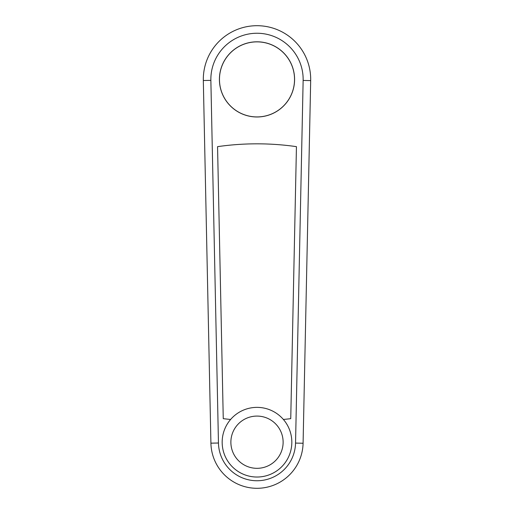 <?xml version="1.0" encoding="UTF-8"?>
<svg xmlns="http://www.w3.org/2000/svg" width="514" height="514" viewBox="0 0 514 514"><rect width="100%" height="100%" fill="white"/><g stroke="black" fill="none" stroke-linecap="round" stroke-linejoin="round"><path stroke-width="0.77" d="M257 25.7A53.694 53.694 0 0 0 203.319 80.518L210.913 443.171A46.099 46.099 0 0 0 257 488.3A46.099 46.099 0 0 0 303.087 443.248L310.681 80.602L303.138 80.441A46.151 46.151 0 0 0 257 33.249A46.151 46.151 0 0 0 210.862 80.364L218.456 443.01A38.55 38.55 0 0 0 257 480.751A38.55 38.55 0 0 0 295.544 443.087L303.138 80.441L310.681 80.602A53.694 53.694 0 0 0 257 25.7M219.414 79.394A37.586 37.586 0 0 1 257 41.807A37.586 37.586 0 0 1 294.586 79.394A37.586 37.586 0 0 1 257 116.98A37.586 37.586 0 0 1 219.414 79.394M230.619 419.463A276.892 276.892 0 0 1 223.256 418.659L217.557 146.651A276.892 276.892 0 0 1 296.443 146.651L290.744 418.659A276.892 276.892 0 0 1 283.381 419.463M295.544 443.087L303.087 443.248L295.544 443.087M291.83 442.201A34.83 34.83 0 0 0 257 407.371A34.83 34.83 0 0 0 222.17 442.201A34.83 34.83 0 0 0 257 477.031A34.83 34.83 0 0 0 291.83 442.201A34.83 34.83 0 0 1 257 477.031A34.83 34.83 0 0 0 291.83 442.201M222.17 442.201A34.83 34.83 0 0 0 257 477.031A34.83 34.83 0 0 1 222.17 442.201A34.83 34.83 0 0 0 257 477.031M294.535 79.394A37.535 37.535 0 0 0 257 41.865A37.535 37.535 0 0 0 219.465 79.394A37.535 37.535 0 0 0 257 116.929A37.535 37.535 0 0 0 294.535 79.394M203.319 80.518L210.862 80.364M210.913 443.171L218.456 443.01M257 416.083A26.124 26.124 0 0 0 230.876 442.201A26.124 26.124 0 0 0 257 468.325A26.124 26.124 0 0 0 283.124 442.201A26.124 26.124 0 0 0 257 416.083"/></g></svg>
